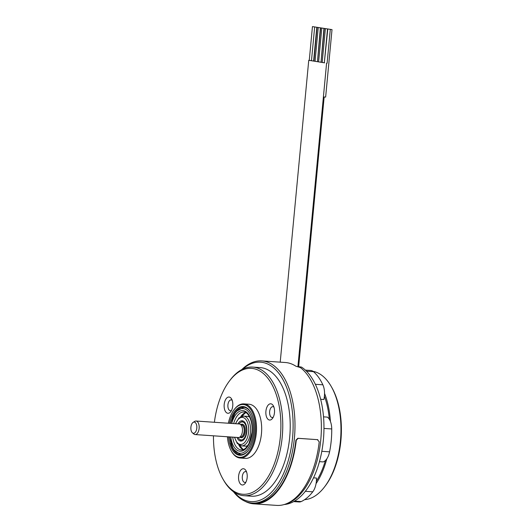 <?xml version="1.0" encoding="UTF-8"?>
<svg xmlns="http://www.w3.org/2000/svg" width="532" height="532" viewBox="0 0 532 532"><rect width="100%" height="100%" fill="white"/><g stroke="black" fill="none" stroke-linecap="round" stroke-linejoin="round"><path stroke-width="0.8" d="M285.624 504.063A71.235 37.845 -86.1 0 0 320.776 439.844A71.235 37.845 -86.1 0 0 300.434 367.605L295.872 366.202A71.235 37.845 -86.1 0 0 285.285 362.505L261.771 360.902A71.235 37.845 93.9 0 1 294.402 438.049A71.235 37.845 93.9 0 1 252.088 503.046A71.235 37.845 93.9 0 1 233.442 491.701M241.761 369.614A71.235 37.845 93.9 0 1 261.771 360.902M252.088 503.046L253.811 503.159A71.235 37.845 -86.1 0 0 295.912 440.19L297.84 438.282L317.803 439.685M317.338 439.612L319.207 441.806A71.913 38.204 -86.1 0 1 276.7 505.4L253.764 503.837A71.913 38.204 93.9 0 0 296.271 440.25L298.199 438.341L317.837 439.685M284.274 504.516A70.723 37.573 -86.1 0 0 322.931 444.054A70.723 37.573 -86.1 0 0 301.551 367.113L298.685 366.92A70.723 37.573 93.9 0 1 299.044 367.16M298.685 366.92L298.166 366.887M301.551 367.113L298.658 366.648M280.211 362.159L308.746 60.309L309.265 60.342L312.45 26.6L332.015 29.612L325.637 97.09L324.148 96.99L298.632 366.914M312.45 26.6L332.015 29.612M309.265 60.342L315.044 61.28M327.513 29.067L324.32 62.809L327.798 29.087M325.371 28.721L322.179 62.463L324.32 62.809M324.227 28.509L321.035 62.251L322.179 62.437M323.941 28.489L321.035 62.251M321.8 28.143L318.608 61.885L320.749 62.231M320.656 27.93L317.471 61.672L318.615 61.858M320.37 27.91L317.471 61.672M318.229 27.564L315.044 61.306L317.185 61.652M317.092 27.351L313.9 61.094M316.806 27.332L313.614 61.074M314.665 26.986L311.473 60.728M308.746 60.309L324.606 62.829M327.107 63.235L330.292 29.493M326.588 63.202L297.893 366.801M319.439 461.663L323.217 461.922A14.364 7.634 -86.1 0 0 329.574 451.834A59.025 31.355 -86.1 0 0 331.735 428.958A14.364 7.634 -86.1 0 0 327.406 417.115L323.523 416.849M305.348 370.106L310.741 370.472A14.364 7.634 -86.1 0 1 313.474 371.668A59.025 31.355 -86.1 0 1 322.871 384.809A14.364 7.634 -86.1 0 1 323.855 399.505L320.65 399.286M313.521 477.842L316.447 478.042A14.364 7.634 -86.1 0 1 312.756 491.821L305.328 491.315M316.374 481.167A62.763 33.343 -86.1 0 0 325.391 460.519M329.321 419.236A62.763 33.343 -86.1 0 0 324.407 396.187M324.547 393.407A64.452 34.241 93.9 0 1 330.425 421.457M326.814 458.817A64.452 34.241 93.9 0 1 316.055 483.635M304.603 499.654A64.452 34.241 -86.1 0 0 309.87 498.557A64.452 34.241 93.9 0 0 324.54 486.9A64.452 34.241 93.9 0 0 331.363 386.724A64.452 34.241 93.9 0 0 313.022 371.323M324.54 486.9L325.311 485.896A63.095 33.516 -86.1 0 0 331.988 387.821L331.363 386.724M293.677 501.603L299.07 501.969A14.364 7.634 -86.1 0 0 301.198 501.563A59.025 31.355 -86.1 0 0 312.756 491.821M253.764 503.837A71.913 38.204 93.9 0 1 251.889 503.624A71.913 38.204 93.9 0 1 245.106 501.304M242.506 369.228A69.878 37.12 93.9 0 1 279.613 374.348A69.878 37.12 93.9 0 1 292.54 437.856A69.878 37.12 93.9 0 1 234.133 492.186M243.949 495.691L251.403 496.196A64.452 34.241 -86.1 0 0 289.687 437.39A64.452 34.241 -86.1 0 0 260.161 367.599L252.707 367.087A64.452 34.241 93.9 0 1 282.233 436.885A64.452 34.241 93.9 0 1 243.949 495.691A64.452 34.241 93.9 0 1 223.5 480.017L222.875 478.92A63.095 33.516 93.9 0 1 213.478 435.814M214.396 422.275A63.095 33.516 93.9 0 1 229.558 380.846L230.323 379.841A64.452 34.241 93.9 0 1 252.707 367.087M229.558 380.846A63.095 33.516 93.9 0 1 266.186 376.257A63.095 33.516 93.9 0 1 280.371 436.692A63.095 33.516 93.9 0 1 256.963 489.673A63.095 33.516 93.9 0 1 222.875 478.92M232.757 405.849A8.14 4.322 -86.1 0 0 231.613 399.013A8.14 4.322 -86.1 0 0 227.211 397.623A8.14 4.322 -86.1 0 0 224.191 404.46A8.14 4.322 -86.1 0 0 226.02 412.253A8.14 4.322 -86.1 0 0 230.748 411.662A8.14 4.322 -86.1 0 0 232.757 405.849M274.479 412.613A8.14 4.322 -86.1 0 0 273.335 405.776A8.14 4.322 -86.1 0 0 268.933 404.387A8.14 4.322 -86.1 0 0 265.914 411.223A8.14 4.322 -86.1 0 0 267.742 419.023A8.14 4.322 -86.1 0 0 272.47 418.431A8.14 4.322 -86.1 0 0 274.479 412.613M247.161 477.556A8.14 4.322 -86.1 0 0 246.01 470.72A8.14 4.322 -86.1 0 0 241.614 469.33A8.14 4.322 -86.1 0 0 238.595 476.167A8.14 4.322 -86.1 0 0 240.424 483.967A8.14 4.322 -86.1 0 0 245.152 483.375A8.14 4.322 -86.1 0 0 247.161 477.556M240.178 458.032L245.338 458.385A27.139 14.417 -86.1 0 0 261.518 432.955A27.139 14.417 -86.1 0 0 249.734 404.32A27.139 14.417 -86.1 0 0 249.029 404.234L243.869 403.888A27.139 14.417 93.9 0 1 244.574 403.968A27.139 14.417 93.9 0 1 256.358 432.609A27.139 14.417 93.9 0 1 240.178 458.032A27.139 14.417 93.9 0 1 239.473 457.952A27.139 14.417 93.9 0 1 231.566 451.435L231.254 450.883A26.46 14.058 93.9 0 1 227.43 436.765M231.533 410.385A5.426 2.886 93.9 0 1 230.403 410.724A5.426 2.886 93.9 0 1 227.915 404.845A5.426 2.886 93.9 0 1 231.141 399.891A5.426 2.886 93.9 0 1 232.218 400.39M273.94 407.153A5.426 2.886 -86.1 0 0 272.856 406.661A5.426 2.886 -86.1 0 0 269.638 411.608A5.426 2.886 -86.1 0 0 272.118 417.487A5.426 2.886 -86.1 0 0 273.255 417.148M246.622 472.097A5.426 2.886 -86.1 0 0 245.538 471.605A5.426 2.886 -86.1 0 0 242.313 476.552A5.426 2.886 -86.1 0 0 244.8 482.431A5.426 2.886 -86.1 0 0 245.937 482.092M228.354 423.226A26.46 14.058 93.9 0 1 234.053 409.76L234.439 409.254A27.139 14.417 93.9 0 1 243.869 403.888M234.053 409.76A26.46 14.058 93.9 0 1 243.935 404.599A26.46 14.058 93.9 0 1 255.367 433.174A26.46 14.058 93.9 0 1 238.961 457.241A26.46 14.058 93.9 0 1 231.254 450.883M228.554 436.839A24.425 12.974 -86.1 0 0 239.154 455.212A24.425 12.974 -86.1 0 0 248.271 450.451A24.425 12.974 -86.1 0 0 250.858 412.493A24.425 12.974 -86.1 0 0 243.742 406.628A24.425 12.974 -86.1 0 0 229.472 423.306M248.464 450.198A23.747 12.615 93.9 0 1 240.411 454.647A23.747 12.615 93.9 0 1 239.786 454.581A23.747 12.615 93.9 0 1 230.575 443.089M232.324 417.387A23.747 12.615 93.9 0 1 243.636 407.266A23.747 12.615 93.9 0 1 244.255 407.339A23.747 12.615 93.9 0 1 251.011 412.772M229.452 436.905L233.255 449.334L240.683 454.661A23.747 12.615 93.9 0 1 240.364 454.614M236.966 437.417A10.175 5.406 -86.1 0 0 240.757 441.075A10.175 5.406 -86.1 0 0 246.801 431.784A10.175 5.406 -86.1 0 0 242.14 420.765A10.175 5.406 -86.1 0 0 237.89 423.878M241.774 440.962A10.175 5.406 93.9 0 1 240.856 440.39L239.44 439.193A9.004 4.781 93.9 0 1 238.137 437.497M239.061 423.957A9.004 4.781 93.9 0 1 240.577 422.448A9.004 4.781 93.9 0 1 241.269 422.109A9.004 4.781 93.9 0 1 246.522 429.258A9.004 4.781 93.9 0 1 242.2 439.764A9.004 4.781 93.9 0 1 239.44 439.193M243.131 421.012A10.175 5.406 93.9 0 0 242.931 421.078A10.175 5.406 -86.1 0 0 242.146 421.457L240.577 422.448M193.129 422.388L194.699 421.397A6.783 3.604 93.9 0 1 195.224 421.144A6.783 3.604 93.9 0 1 196.035 421.025L239.327 423.977A6.783 3.604 93.9 0 1 239.925 424.11A6.783 3.604 93.9 0 1 242.472 430.8A6.783 3.604 93.9 0 1 239.22 437.397A6.783 3.604 93.9 0 1 239.014 437.457A6.783 3.604 93.9 0 1 238.409 437.51L195.111 434.564A6.783 3.604 93.9 0 1 193.841 434.019L192.418 432.822A5.606 2.979 93.9 0 1 190.882 427.475A5.606 2.979 93.9 0 1 193.129 422.388A5.606 2.979 93.9 0 1 193.562 422.175A5.606 2.979 93.9 0 1 196.833 426.631A5.606 2.979 93.9 0 1 194.14 433.181A5.606 2.979 93.9 0 1 192.418 432.822M196.035 421.025A6.783 3.604 93.9 0 1 199.194 427.282A6.783 3.604 93.9 0 1 195.922 434.451A6.783 3.604 93.9 0 1 195.111 434.564M297.84 438.282L298.199 438.341M329.574 451.834L321.813 451.309M331.735 428.958L323.968 428.426M301.198 501.563L294.548 501.104M322.871 384.809L315.35 384.297M313.474 371.668L306.472 371.196M296.271 440.25L295.912 440.19M230.602 423.379A22.391 11.89 93.9 0 1 245.053 409.081A22.391 11.89 93.9 0 1 253.225 432.829A22.391 11.89 93.9 0 1 241.468 453.171A22.391 11.89 93.9 0 1 229.678 436.918M230.815 436.998A20.356 10.813 -86.1 0 0 241.641 451.116A20.356 10.813 -86.1 0 0 252.155 432.656A20.356 10.813 -86.1 0 0 244.893 411.143A20.356 10.813 -86.1 0 0 231.739 423.459M233.654 423.592A18.992 10.088 93.9 0 1 243.889 412.047C247.959 411.469 253.312 421.311 251.949 432.609L248.929 443.675L246.17 447.658C244.394 449.36 242.778 450.125 241.302 449.952A18.992 10.088 93.9 0 1 232.73 437.124M243.164 449.686A18.992 10.088 93.9 0 1 238.728 444.838M245.691 412.559A18.992 10.088 -86.1 0 0 240.644 416.756M234.492 437.244L237.272 443.482L241.581 445.889A14.923 7.927 93.9 0 0 250.446 432.27A14.923 7.927 93.9 0 0 243.609 416.11L247.506 416.37A14.923 7.927 93.9 0 1 249.681 417.121M247.739 445.71A14.923 7.927 93.9 0 1 245.478 446.155L247.639 445.849M235.683 423.725A13.566 7.209 93.9 0 1 244.368 418.072A13.566 7.209 93.9 0 1 248.584 432.077A13.566 7.209 93.9 0 1 242.24 444.193A13.566 7.209 93.9 0 1 234.758 437.264M240.052 437.204A6.783 3.604 -86.1 0 0 242.087 437.59A6.783 3.604 -86.1 0 0 245.345 429.67A6.783 3.604 -86.1 0 0 241.382 424.283A6.783 3.604 -86.1 0 0 240.916 424.509M241.714 424.822A6.105 3.245 93.9 0 1 244.421 430.568A6.105 3.245 93.9 0 1 241.475 436.885A6.105 3.245 93.9 0 1 240.883 436.998M241.754 424.842A6.105 3.245 -86.1 0 1 244.341 430.674A6.105 3.245 -86.1 0 1 241.402 436.885A6.105 3.245 93.9 0 1 240.93 436.985M239.925 424.11L241.894 424.895A6.131 3.259 -86.1 0 1 244.195 430.933A6.131 3.259 -86.1 0 1 241.255 436.898A6.131 3.259 93.9 0 1 241.069 436.952A6.131 3.259 93.9 0 1 240.883 436.985M230.376 423.366L235.829 411.562L243.909 407.293M239.42 445.264L243.257 449.653M245.784 412.606L241.388 416.43M243.556 413.963A4.07 4.07 0 0 0 242.898 416.11M247.506 416.37L249.608 416.968M240.145 445.583A4.07 4.07 0 0 0 240.504 447.086M242.153 448.908A4.07 4.07 0 0 0 243.776 449.44M241.581 445.889L245.478 446.155M243.609 416.11L239.014 417.906L235.417 423.711M241.069 436.952L239.014 437.457"/></g></svg>
